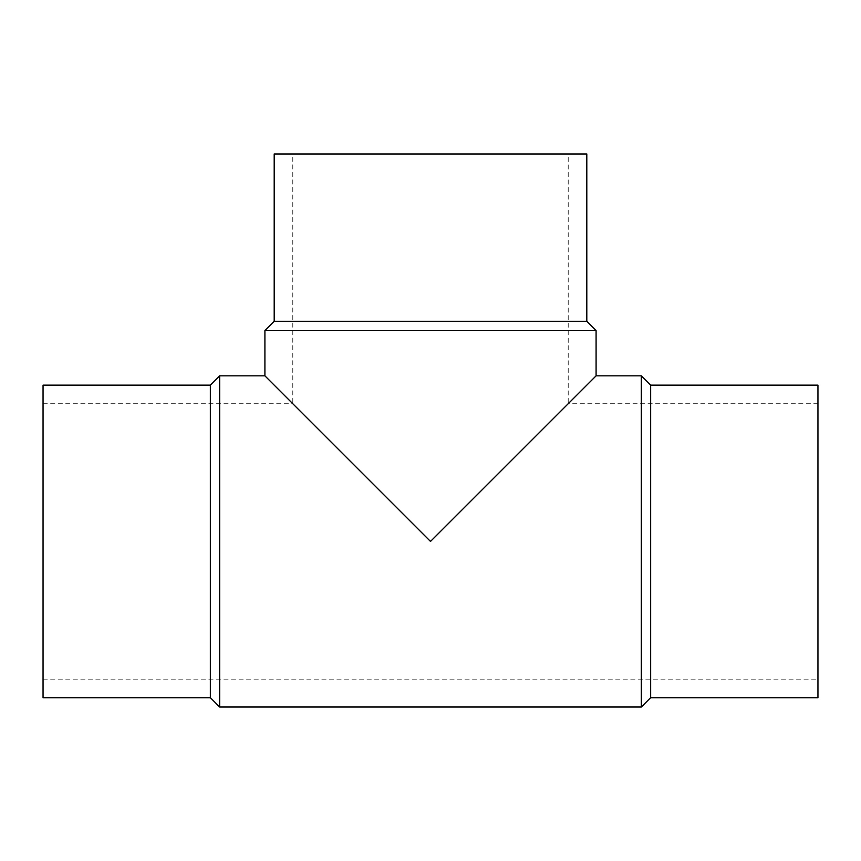 <?xml version="1.0" encoding="UTF-8"?>
<svg xmlns="http://www.w3.org/2000/svg" width="861" height="861" viewBox="0 0 861 861"><rect width="100%" height="100%" fill="white"/><g stroke="black" fill="none" stroke-linecap="round" stroke-linejoin="round"><path stroke-width="0.65" stroke-dasharray="4.3 3.23" d="M210.353 385.125L210.353 697.733M43.05 385.125L43.05 697.733M219.652 375.837L219.652 707.021M641.348 375.837L641.348 707.021M264.908 375.837L430.5 541.429L596.092 375.837M650.647 385.125L650.647 697.733M817.95 385.125L817.95 697.733M586.804 321.282L274.196 321.282M586.804 153.979L274.196 153.979M596.092 330.581L264.908 330.581M43.05 541.429L43.05 403.712L43.05 541.429M43.05 403.712L292.783 403.712L430.5 541.429L292.783 403.712L292.783 153.979L568.217 153.979L568.217 403.712L430.5 541.429L568.217 403.712L817.95 403.712L817.95 679.146L817.95 403.712M568.217 153.979L292.783 153.979M43.05 679.146L817.95 679.146"/><path stroke-width="1.29" d="M210.353 385.125L43.05 385.125L43.05 697.733L210.353 697.733L219.652 707.021L641.348 707.021L650.647 697.733L817.95 697.733L817.95 385.125L650.647 385.125L641.348 375.837L596.092 375.837L596.092 330.581L586.804 321.282L586.804 153.979L274.196 153.979L274.196 321.282L264.908 330.581L264.908 375.837L219.652 375.837L210.353 385.125L210.353 697.733M264.908 330.581L596.092 330.581M596.092 375.837L430.5 541.429L264.908 375.837M274.196 321.282L586.804 321.282M650.647 697.733L650.647 385.125M641.348 707.021L641.348 375.837M219.652 707.021L219.652 375.837"/></g></svg>
